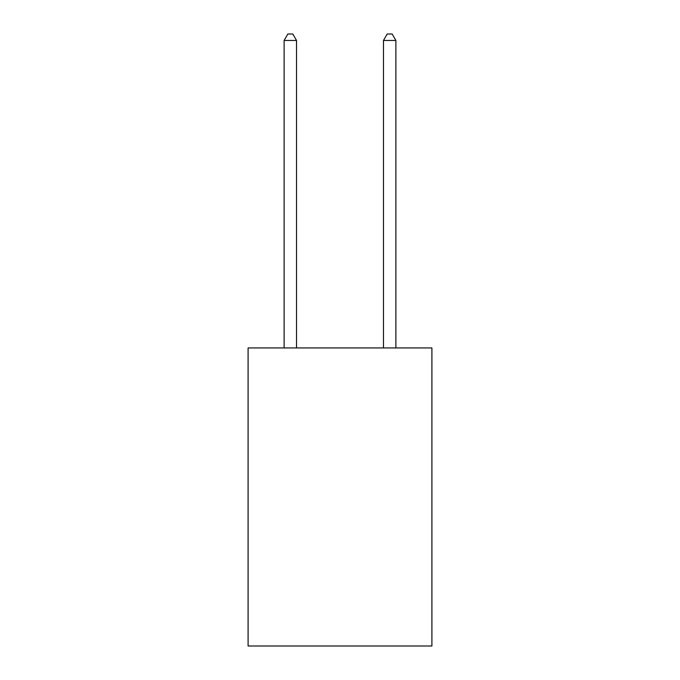 <?xml version="1.0" encoding="UTF-8"?>
<svg xmlns="http://www.w3.org/2000/svg" width="680" height="680" viewBox="0 0 680 680"><rect width="100%" height="100%" fill="white"/><g stroke="black" fill="none" stroke-linecap="round" stroke-linejoin="round"><path stroke-width="1.02" d="M431.902 347.947L431.902 646L248.098 646L248.098 347.947L431.902 347.947M296.531 347.947L296.531 40.46L284.113 40.46L284.113 347.947M284.113 40.46L287.844 34L292.808 34L296.531 40.46M395.887 347.947L395.887 40.46L383.469 40.46L383.469 347.947M383.469 40.46L387.192 34L392.156 34L395.887 40.46"/></g></svg>
